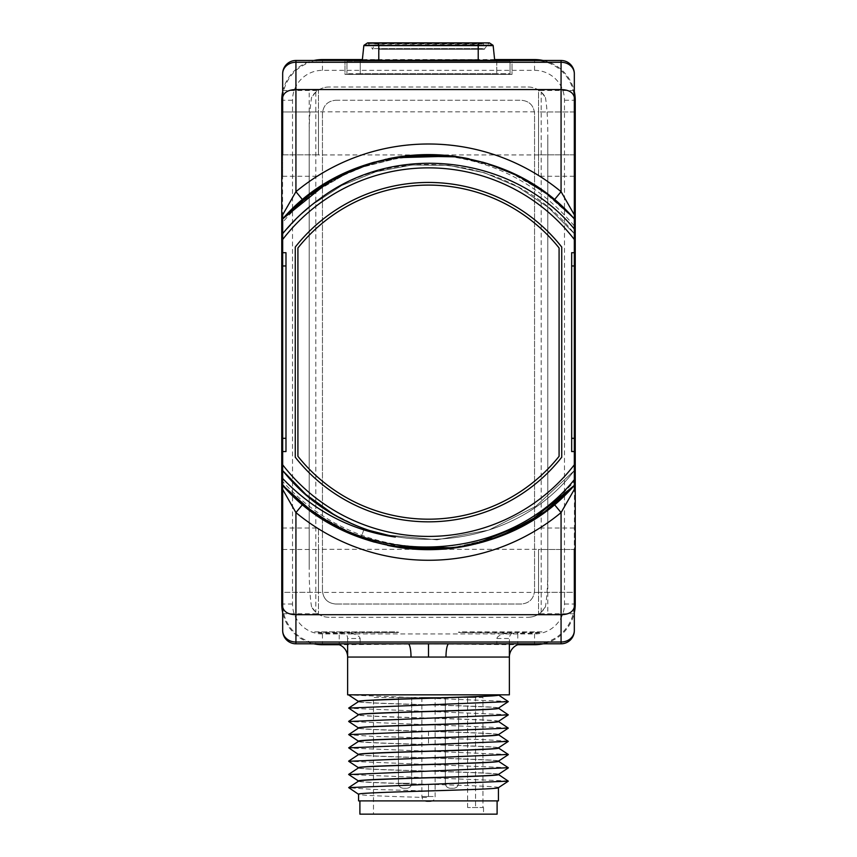 <?xml version="1.0" encoding="UTF-8"?>
<svg xmlns="http://www.w3.org/2000/svg" width="857" height="857" viewBox="0 0 857 857"><rect width="100%" height="100%" fill="white"/><g stroke="black" fill="none" stroke-linecap="round" stroke-linejoin="round"><path stroke-width="0.64" stroke-dasharray="4.29 3.21" d="M283.849 217.614L282.671 218.899L282.671 222.381C300.796 200.902 322.628 184.009 348.156 171.689A197.528 197.528 0 0 0 302.682 199.863L302.157 200.292M554.833 200.292L554.318 199.863A197.528 197.528 0 0 0 428.5 154.603C487.912 157.484 536.525 181.277 574.329 225.969L574.329 218.899L573.14 217.614M387.782 158.845A197.528 197.528 0 0 0 374.52 162.123L387.814 158.845M571.662 216.028L569.862 214.164M567.752 212.043L565.641 209.976M565.374 209.719L562.77 207.255M562.428 206.944L560.66 205.326M560.007 204.748L557.168 202.263M299.832 202.263L296.993 204.748M296.34 205.326L294.572 206.944M294.23 207.255L291.626 209.719M291.369 209.965L289.248 212.043M287.138 214.164L285.338 216.039M554.554 200.056A197.528 197.528 0 0 0 543.734 191.7M532.358 184.116A197.528 197.528 0 0 0 520.499 177.335M482.48 162.123A197.528 197.528 0 0 0 469.218 158.845M302.414 200.088L313.287 191.689L282.671 218.899L306.517 196.767L333.684 178.856L363.411 165.637L394.906 157.484M324.642 184.116L336.501 177.335A197.528 197.528 0 0 0 324.642 184.116M348.156 171.689L320.914 186.483M313.266 191.7A197.528 197.528 0 0 0 302.446 200.056M282.671 612.659L282.671 630.538A13.262 13.262 0 0 0 295.933 643.8L313.812 643.8A40.697 40.697 0 0 1 282.671 612.659L282.671 528.019L318.461 528.019L318.461 592.316L318.461 528.019M282.671 528.019L282.671 592.316L318.461 592.316L318.461 613.741L318.461 592.316L282.671 592.316M334.08 525.641L306.699 507.644L282.671 485.383L282.671 481.42A194.882 194.882 0 0 0 574.329 481.42L574.329 469.615M282.671 470.6C352.109 562.256 504.891 562.256 574.329 470.6C504.891 562.256 352.109 562.256 282.671 470.6C352.109 562.256 504.891 562.256 574.329 470.6C504.891 562.256 352.109 562.256 282.671 470.6C352.109 562.256 504.891 562.256 574.329 470.6C504.891 562.256 352.109 562.256 282.671 470.6C352.109 562.256 504.891 562.256 574.329 470.6L535.721 506.412L488.704 530.108L436.952 539.824L384.536 534.8L436.952 539.824L488.704 530.108L535.721 506.412L574.329 470.6C504.891 562.256 352.109 562.256 282.671 470.6C304.61 497.339 331.798 516.696 364.246 528.683L360.936 537.757L364.246 528.683L377.187 532.872L364.246 528.683C331.798 516.696 304.61 497.339 282.671 470.6C352.109 562.256 504.891 562.256 574.329 470.6C504.891 562.256 352.109 562.256 282.671 470.6C352.109 562.256 504.891 562.256 574.329 470.6L574.329 474.574L574.329 470.6C504.891 562.256 352.109 562.256 282.671 470.6L282.671 481.42M574.329 90.531L538.539 90.531L538.539 111.967L574.329 111.967L574.329 90.531L574.329 176.263L574.329 73.734A13.262 13.262 0 0 0 561.067 60.483L295.933 60.483A13.262 13.262 0 0 0 282.671 73.734L282.671 176.263L282.671 154.828L318.461 154.828L318.461 90.531L318.461 154.828L282.671 154.828L282.671 111.967L318.461 111.967L282.671 111.967M282.671 215.535L282.671 216.178M282.671 217.046L282.671 217.774M282.671 235.632L282.671 237.571M282.671 252.708L282.671 451.564L285.981 451.564L285.981 252.708L282.671 252.708M282.671 466.711L282.671 468.64M282.671 486.497L282.671 487.483M282.671 488.286L282.671 488.833M543.188 643.8L561.067 643.8A13.262 13.262 0 0 0 574.329 630.538L574.329 612.659A40.697 40.697 0 0 1 543.188 643.8L448.854 643.8M574.329 232.558L574.329 236.05M574.329 612.659L574.329 528.019L574.329 549.455L538.539 549.455L538.539 592.316L538.539 549.455L574.329 549.455L574.329 613.741L574.329 592.316L538.539 592.316L538.539 613.741L538.539 592.316L574.329 592.316M574.329 488.747L574.329 488.104M574.329 487.237L574.329 486.508M574.329 451.564L574.329 252.708L571.673 252.708L571.673 451.564L574.329 451.564M574.329 217.785L574.329 216.789M574.329 215.985L574.329 215.45M543.188 60.483A40.697 40.697 0 0 1 574.329 91.624M574.329 111.967L538.539 111.967L538.539 154.828L538.539 90.531M574.329 154.828L538.539 154.828L538.539 176.263L538.539 154.828L574.329 154.828M574.329 176.263L538.539 176.263M538.539 111.849L538.539 154.935L538.539 111.849L318.461 111.849L318.461 154.935L318.461 111.849M538.539 154.935L435.699 154.935M417.059 154.935L318.461 154.935M282.671 176.263L318.461 176.263M282.671 90.531L318.461 90.531M512.015 60.483L344.985 60.483L512.015 60.483L512.015 74.398L512.015 60.483M282.671 91.624A40.697 40.697 0 0 1 313.812 60.483M329.067 617.286C324.042 617.233 319.629 615.54 315.815 612.219L311.584 606.863A19.882 19.882 0 0 0 329.067 617.286L527.933 617.286A19.882 19.882 0 0 0 545.416 606.863C547.012 597.211 547.816 584.41 547.816 568.459L547.816 135.824L547.816 568.459M311.584 606.863C309.988 597.211 309.184 584.41 309.184 568.459L309.184 93.027M309.184 135.824L309.184 568.459L309.184 135.824C309.184 119.873 309.988 107.071 311.584 97.409A19.882 19.882 0 0 1 329.067 86.996L527.933 86.996C532.958 87.05 537.371 88.742 541.185 92.063L545.416 97.409A19.882 19.882 0 0 0 527.933 86.996M545.416 97.409C547.012 107.071 547.816 119.873 547.816 135.824L547.816 611.245M347.631 657.051L347.631 638.497L360.144 638.497C359.769 636.312 356.319 634.48 349.785 633.002L396.555 632.562C399.898 632.337 399.255 632.102 394.627 631.866L314.669 631.866A30.552 30.552 0 0 0 323.764 633.248L339.211 633.248L339.222 644.721L428.5 644.014L517.767 644.721L517.789 633.248L533.236 633.248A30.552 30.552 0 0 0 542.331 631.866L462.373 631.866C457.809 632.059 457.167 632.295 460.445 632.562L517.789 633.248M360.144 638.497L360.144 644.346M347.631 694.834L509.369 694.834M339.211 633.248L349.785 633.002M341 631.866A6.631 6.631 0 0 1 347.631 638.497L347.631 643.8M408.146 643.8L359.308 643.8M313.812 643.8L334.369 643.8M314.669 631.866L323.764 631.866L323.764 633.248M394.627 631.866L323.764 631.866M507.215 633.002C500.713 634.459 497.264 636.28 496.856 638.497L496.856 644.346M496.856 638.497L509.369 638.497L509.369 657.051M509.369 643.8L509.369 638.497A6.631 6.631 0 0 1 516 631.866M462.373 631.866L542.331 631.866M498.356 694.877L348.67 694.834L498.356 694.931M498.378 708.171L498.431 708.096C502.759 705.879 354.241 703.672 358.569 701.465L358.569 701.508M508.308 741.219L483.841 739.602L373.384 736.377L348.713 734.77M508.287 727.947L348.724 721.519M508.287 714.684L348.692 708.246M508.287 701.433L348.724 695.006M498.431 747.915L498.431 747.861C499.395 746.758 465.865 745.654 428.5 744.551C391.135 743.447 357.605 742.344 358.569 741.241L358.644 741.337M498.388 734.685L498.431 734.61C502.759 732.403 354.241 730.185 358.569 727.979L358.569 728.022M498.356 721.444L498.431 721.348C502.759 719.141 354.241 716.934 358.569 714.717L358.569 714.856C354.241 717.063 502.759 719.269 498.431 721.487L498.431 721.433M358.644 728.011L358.569 728.107C357.605 729.211 391.135 730.325 428.5 731.428C465.865 732.531 499.395 733.635 498.431 734.738L498.431 734.738M358.569 701.594C354.241 703.811 502.759 706.018 498.431 708.225L498.431 708.225M358.622 781.059L358.569 781.145C357.605 782.248 391.135 783.352 428.5 784.455L428.5 791.011L373.159 789.404L348.692 787.787M508.308 780.984L348.735 774.557M508.276 767.711L348.724 761.295M508.265 754.449L348.692 748.011M358.612 741.294L358.569 741.369C354.241 743.576 502.759 745.783 498.431 748L498.431 747.947M358.644 754.524L358.569 754.621C354.241 756.838 502.759 759.045 498.431 761.252L498.431 761.252M358.612 767.808L358.569 767.883C354.241 770.089 502.759 772.307 498.431 774.514L498.431 774.46M498.356 774.471L498.431 774.374C502.759 772.168 354.241 769.961 358.569 767.754L358.644 767.851M428.5 784.455L428.5 797.578C391.135 796.474 357.605 795.371 358.569 794.268L358.569 794.31M358.569 800.888L498.431 800.888M498.431 787.679L498.431 787.637C502.759 785.43 354.241 783.212 358.569 781.006L358.569 781.048M428.5 791.011L428.5 797.578M498.388 761.187L498.431 761.123C502.759 758.916 354.241 756.699 358.569 754.492L358.569 754.546M477.006 800.888L359.897 800.888L477.006 800.888M359.897 814.15L497.103 814.15M373.481 814.15L483.519 814.15L373.481 814.15L373.481 697.491L482.941 697.491L482.941 807.519L483.519 807.519L467.611 807.519L482.941 807.519L482.941 697.491L373.481 697.491M475.56 697.491L467.611 697.491L475.56 697.491L475.56 807.519L475.56 697.491M447.247 697.491L458.559 697.491L447.247 697.491M400.38 697.491L411.692 697.491L400.38 697.491M423.808 697.491L435.131 697.491L423.808 697.491M450.825 788.301L453.514 788.301L450.825 788.301M403.947 788.301L406.647 788.301L403.947 788.301M429.614 801.552L426.925 801.552L429.614 801.552M494.618 59.562L362.382 59.562M329.067 86.996C324.042 87.05 319.629 88.742 315.815 92.063L311.584 97.409M545.416 606.863L541.185 612.219C537.371 615.54 532.958 617.233 527.933 617.286M335.698 604.024L521.302 604.024C529.315 603.274 533.74 598.85 534.554 590.762L534.554 113.51C533.74 105.422 529.315 101.008 521.302 100.258C529.315 101.008 533.74 105.422 534.554 113.51L534.554 590.762C533.74 598.85 529.315 603.274 521.302 604.024L335.698 604.024C327.685 603.274 323.26 598.85 322.446 590.762C323.26 598.85 327.685 603.274 335.698 604.024M322.446 590.762L322.446 113.51C323.26 105.422 327.685 101.008 335.698 100.258C327.685 101.008 323.26 105.422 322.446 113.51L322.446 590.762M335.698 100.258L521.302 100.258L335.698 100.258M344.985 60.483L344.985 74.398L512.015 74.398L344.985 74.398L344.985 60.483M347.342 74.398L360.229 74.398L347.342 74.398L346.967 73.734L347.342 74.398M496.771 74.398L360.229 74.398L509.658 74.398L496.771 74.398L496.771 73.734L360.229 73.734L510.033 73.734L509.658 74.398L510.033 73.734L496.771 73.734L496.771 74.398M360.229 73.734L346.967 73.734L360.229 73.734L360.229 74.398L360.229 61.147L510.033 61.147L510.033 73.734L510.033 61.147L346.967 61.147L346.967 73.734L346.967 61.147L360.229 61.147L360.229 73.734M478.217 60.483L478.217 61.147L495.978 61.147L378.783 61.147L478.217 61.147L478.217 59.958L362.34 59.958L361.022 61.147L378.783 61.147L361.022 61.147M554.318 504.419L543.734 512.572A197.528 197.528 0 0 0 554.318 504.419M557.168 502.02L560.007 499.535M560.66 498.945L562.428 497.328M562.77 497.017L565.374 494.564M565.631 494.307L567.752 492.229M569.862 490.108L571.662 488.244M573.151 486.658L547.719 509.636L517.157 528.662L547.719 509.636L574.329 485.383L547.548 509.765L516.771 528.844M302.167 503.991L302.682 504.419A197.528 197.528 0 0 0 324.342 519.985A197.528 197.528 0 0 1 302.446 504.227M324.642 520.167A197.528 197.528 0 0 0 336.501 526.937A197.528 197.528 0 0 1 324.642 520.167M374.52 542.149A197.528 197.528 0 0 0 387.782 545.427A197.528 197.528 0 0 1 374.52 542.149M468.908 545.491A197.528 197.528 0 0 0 482.48 542.149A197.528 197.528 0 0 1 468.908 545.491M520.499 526.937A197.528 197.528 0 0 0 532.358 520.167A197.528 197.528 0 0 1 520.499 526.937M308.199 508.812L283.86 486.658M285.338 488.244L287.138 490.108M289.248 492.229L291.359 494.307M291.626 494.564L294.23 497.017M294.572 497.339L296.34 498.945M296.993 499.535L299.832 502.02M554.854 503.98L543.734 512.572A197.528 197.528 0 0 0 554.554 504.227M355.055 535.507L316.029 514.532L282.671 485.383L313.319 512.615L348.938 532.936L387.964 545.47L428.757 549.669M463.583 546.53L486.744 540.885M507.644 533.118L522.127 526.069M532.658 519.974L543.916 512.443L499.674 536.407L544.12 512.293M488.961 540.189L454.703 547.923L488.961 540.189M401.772 547.859L368.596 540.371M357.476 536.461L313.169 512.507L358.065 536.686L407.675 548.566M532.743 519.931L520.842 526.755L532.69 519.953M454.863 547.902L492.711 538.946L479.738 542.909M468.243 545.63L454.917 547.891M387.621 545.395L374.38 542.106L387.621 545.395M336.415 526.894L324.546 520.103L336.437 526.905M313.191 512.518L302.392 504.184L313.191 512.518M512.25 531.04L502.652 535.229L512.336 530.997M449.529 548.544L496.107 537.735L482.148 542.245M469.797 545.309L455.228 547.859M368.403 540.306L393.642 546.573L368.296 540.274M518.56 527.944L533.14 519.674M542.92 513.15L555.625 503.327M499.513 536.461L453.246 548.116L499.513 536.461M397.562 547.227L369.238 540.574L397.562 547.227M349.313 533.108L326.56 521.335L349.313 533.108M488.104 540.467L454.499 547.955M398.816 547.43L368.692 540.403M341.397 529.433L329.002 522.781M282.671 485.383L303.271 504.902M335.419 526.359L349.078 533M374.284 542.085L388.028 545.481M454.414 547.966L475.228 544.066M369.324 530.451L357.005 525.887M356.823 525.812L333.03 513.954M319.2 199.317C396.138 141.523 515.421 157.581 574.329 233.682L548.544 207.608L518.174 187.04L484.398 172.771L448.5 165.326L411.821 165.005L375.795 171.807L341.772 185.476L311.048 205.498L341.761 185.487L375.784 171.807L411.81 165.005L448.49 165.326L484.398 172.76L518.174 187.04L548.544 207.608L574.329 233.682L548.544 207.608L518.174 187.04L484.398 172.76L448.49 165.326L411.81 165.005L375.784 171.807L341.761 185.487L311.037 205.509L341.761 185.476L375.795 171.807L411.821 165.005L448.5 165.326L484.398 172.771L518.174 187.04L548.544 207.608L574.329 233.682L548.544 207.608L518.185 187.04L484.409 172.771L448.5 165.326L411.831 165.005L375.805 171.796L341.782 185.466L311.059 205.487L341.782 185.466L375.805 171.796L411.831 165.005L448.5 165.326L484.409 172.771L518.185 187.04L548.544 207.608L574.329 233.682L548.544 207.608L518.174 187.04L484.398 172.771L448.5 165.326L411.821 165.005L375.795 171.807L341.761 185.476L311.037 205.498L341.761 185.476L375.784 171.807L411.821 165.005L448.49 165.326L484.398 172.771L518.174 187.04L548.544 207.608L574.329 233.682L548.544 207.608L518.174 187.04L484.398 172.771L448.49 165.326L411.821 165.005L375.784 171.807L341.761 185.476L311.037 205.509L341.761 185.476L375.784 171.807L411.821 165.005L448.49 165.326L484.398 172.771L518.174 187.04L548.544 207.608L574.329 233.682L548.544 207.608L518.185 187.04L484.409 172.771L448.5 165.326L411.831 165.005L375.805 171.796L341.782 185.466L311.059 205.487L341.782 185.466L375.805 171.796L411.831 165.005L448.5 165.326L484.409 172.771L518.185 187.04L548.544 207.608L574.329 233.682L548.544 207.608L518.174 187.04L484.398 172.771L448.49 165.326L411.821 165.005L375.784 171.807L341.761 185.476L311.037 205.509M282.671 233.682L300.936 214.196M515.357 174.732L546.916 194.036L574.329 218.899L544.099 191.968L509.004 171.764M500.092 168.036L458.431 156.885M405.232 155.985L367.353 164.308M338.333 176.392L308.606 195.16L282.671 218.899L313.791 191.325L349.988 170.875M291.423 223.656L300.946 214.196L291.423 223.656M310.555 193.682L356.716 168.111L408.007 155.674M458.559 156.906L488.351 163.891M445.147 155.31L481.355 161.812L515.743 174.914L547.087 194.164L574.329 218.899L549.069 195.675L520.167 177.163L488.501 163.944L455.013 156.392L488.501 163.944L520.167 177.163L549.069 195.675L574.329 218.899L549.155 195.739L520.36 177.27L488.801 164.041L455.442 156.456M402.876 156.274L386.378 159.156M358.537 167.415L343.046 174.046M341.193 174.946L337.701 176.713M329.656 181.116L375.216 161.93L424.097 154.656M389.335 158.524L368.896 163.816M447.847 155.556L483.316 162.369L516.953 175.514L547.634 194.571L574.329 218.899L547.902 194.775L517.553 175.814L484.269 162.648L449.164 155.695M305.563 197.528L353.555 169.375L407.493 155.728L355.184 168.711L308.338 195.364M574.329 218.899L548.662 195.364L519.267 176.692L487.044 163.483L452.999 156.135L487.044 163.483L519.267 176.692L548.662 195.364L574.329 218.899L548.844 195.503L519.674 176.906L487.708 163.687L453.921 156.253M393.234 157.784L368.381 163.976L408.489 155.62M329.452 181.234L357.476 167.822L317.101 189.011L282.671 218.899L309.163 194.732L339.597 175.739L372.966 162.573L408.157 155.653M561.731 247.052A169.686 169.686 0 0 0 295.269 247.052L295.269 457.231A169.686 169.686 0 0 0 561.731 457.231L561.731 247.052M297.915 456.31A167.04 167.04 0 0 0 559.085 456.31M559.085 247.973A167.04 167.04 0 0 0 297.915 247.973M282.671 549.455L318.461 549.455L282.671 549.455M282.671 613.741L318.461 613.741M318.461 549.337L318.461 592.423L318.461 549.337L538.539 549.337L538.539 592.423L538.539 549.337M538.539 592.423L318.461 592.423M574.329 613.741L538.539 613.741M574.329 528.019L538.539 528.019M322.446 633.944A29.92 29.92 0 0 1 292.526 604.024L292.526 100.258A29.92 29.92 0 0 1 322.446 70.338L534.554 70.338A29.92 29.92 0 0 1 564.474 100.258L564.474 604.024A29.92 29.92 0 0 1 534.554 633.944L322.446 633.944L322.446 644.721M534.554 633.944L534.554 643.886L322.446 643.886A39.861 39.861 0 0 1 282.585 604.024L281.749 604.024M534.554 70.338L534.554 59.562M292.526 604.024L282.585 604.024L282.585 100.258A39.861 39.861 0 0 1 322.446 60.397L534.554 60.397A39.861 39.861 0 0 1 574.415 100.258L575.251 100.258M292.526 100.258L281.749 100.258M322.446 70.338L322.446 59.562M564.474 100.258L574.415 100.258L574.415 604.024A39.861 39.861 0 0 1 534.554 643.886L534.554 644.721M564.474 604.024L575.251 604.024M396.555 632.562L323.764 632.562A29.866 29.866 0 0 1 317.326 631.866M539.674 631.866A29.866 29.866 0 0 1 533.236 632.562L533.236 633.248M533.236 631.866L533.236 632.562L460.445 632.562M428.5 731.428L428.5 744.551M456.62 783.244L445.308 783.244L456.62 783.244M409.753 783.244L398.441 783.244L409.753 783.244M433.192 796.507L421.869 796.507L433.192 796.507M315.815 92.063L315.815 612.219M541.185 612.219L541.185 92.063M496.771 61.147L496.771 73.734L496.771 61.147M378.783 60.483L378.783 45.635L363.839 45.635M495.978 61.147L494.66 59.958L478.217 59.958L478.217 45.635L364 45.271M493.161 45.635L378.783 45.271L378.783 42.882L367.599 42.882M493 45.271L478.217 45.271L478.217 42.882L378.783 42.882L488.554 43.321L368.446 43.321L378.783 43.321L378.783 49.117L478.217 49.117L378.783 49.267L378.783 48.603L373.481 48.603L478.217 48.603L378.783 48.603L378.783 43.911L478.217 43.911L373.481 43.911L378.783 43.911L378.783 43.246L378.783 49.267L378.783 43.246L478.217 43.311L478.217 49.117L484.601 49.117L478.217 49.267L478.217 48.603L483.519 48.603L478.217 48.603L478.217 43.911L483.519 43.911L478.217 43.911L478.217 43.246L478.217 49.267L478.217 43.246L482.555 43.311L374.445 43.311L378.783 43.311L378.783 44.307L478.217 44.307L478.217 43.311L478.217 44.307L482.845 43.246L478.217 43.246L482.845 43.246L483.519 43.911L483.519 48.603L484.184 49.267L489.197 42.85L378.783 42.85L378.783 44.307L374.155 43.246L478.217 43.246L374.155 43.246L372.816 49.267L367.803 42.85L378.783 42.882M489.401 42.882L478.217 42.882M483.519 807.519L483.519 814.15M467.611 807.519L467.611 697.491M458.559 783.244L458.559 697.491L458.559 783.244C458.291 786.287 456.61 787.969 453.514 788.301C456.61 787.969 458.291 786.287 458.559 783.244M445.308 697.491L445.308 783.244C445.576 786.287 447.258 787.969 450.353 788.301C447.258 787.969 445.576 786.287 445.308 783.244L445.308 697.491M411.692 783.244L411.692 697.491L411.692 783.244C411.424 786.287 409.742 787.969 406.647 788.301C409.742 787.969 411.424 786.287 411.692 783.244M398.441 697.491L398.441 783.244C398.709 786.287 400.39 787.969 403.486 788.301C400.39 787.969 398.709 786.287 398.441 783.244L398.441 697.491M430.075 801.552C433.171 801.231 434.853 799.549 435.131 796.507L435.131 697.491M421.869 697.491L421.869 796.507C422.147 799.549 423.829 801.231 426.925 801.552M378.783 49.267L484.184 49.267L378.783 49.267"/><path stroke-width="1.29" d="M574.329 225.969L574.329 214.85L561.067 191.679L561.067 89.567L295.933 89.567L295.933 191.679L302.682 199.863M428.5 154.603A197.528 197.528 0 0 0 387.782 158.845L428.5 154.603A197.528 197.528 0 0 1 469.218 158.845M374.52 162.123A197.528 197.528 0 0 0 336.501 177.335L374.52 162.123M302.446 200.056A197.528 197.528 0 0 0 282.671 218.899L282.671 214.85L295.933 191.679A208.133 208.133 0 0 1 561.067 191.679L554.318 199.863M573.14 217.614L571.662 216.028M569.862 214.164L567.752 212.043M560.66 205.326L560.007 204.748M557.168 202.263L554.833 200.292M302.157 200.292L299.832 202.263M296.993 204.748L296.34 205.326M289.248 212.043L287.138 214.164M285.338 216.039L283.849 217.614M574.329 232.558L574.329 239.489A184.276 184.276 0 0 0 282.671 239.489L282.671 218.899C355.88 133.896 501.12 133.896 574.329 218.899L574.329 233.682L574.329 218.899A197.528 197.528 0 0 0 554.554 200.056M543.734 191.7A197.528 197.528 0 0 0 532.358 184.116M520.499 177.335A197.528 197.528 0 0 0 482.48 162.123M282.671 218.771L282.671 233.682L282.671 218.899L282.671 233.682L282.671 218.899L282.671 233.682L282.671 218.899L282.671 233.682L282.671 218.899L282.671 233.682L282.671 218.899L282.671 233.682L282.671 218.899L302.414 200.088M313.287 191.689L324.642 184.116A197.528 197.528 0 0 0 313.266 191.7L320.914 186.483M282.671 214.85L282.671 215.535M282.671 97.216L282.671 73.734A13.262 13.262 0 0 1 295.933 60.483L295.933 89.567C288.37 89.739 283.956 92.288 282.671 97.216L282.671 154.828M282.671 488.833L282.671 549.455L282.671 489.433L295.933 512.593A208.133 208.133 0 0 0 561.067 512.593L561.067 614.715C568.63 614.533 573.044 611.984 574.329 607.056L574.329 630.538A13.262 13.262 0 0 1 561.067 643.8L295.933 643.8A13.262 13.262 0 0 1 282.671 630.538L282.671 607.056C283.956 611.984 288.37 614.533 295.933 614.715L561.067 614.715L561.067 642.022L295.933 642.022L295.933 512.593L302.682 504.419M282.671 549.455L282.671 607.056M282.671 489.433L282.671 464.794A184.276 184.276 0 0 0 574.329 464.794L574.329 488.747M282.671 239.489L282.671 464.794M308.338 195.364L282.671 218.899L306.881 196.489L282.671 218.899L282.671 235.632M310.555 193.682L282.671 218.899L282.671 222.381M282.671 90.531L282.671 111.967L282.671 90.531M282.671 216.178L282.671 217.046M282.671 217.774L282.671 218.385M282.671 237.571L282.671 252.708L285.981 252.708L285.981 451.564L282.671 451.564L282.671 466.711M282.671 468.64L282.671 470.6A187.876 187.876 0 0 0 395.302 537.06C351.456 530.622 313.908 511.104 282.671 478.506M574.329 479.663C504.141 566.938 357.39 570.194 282.671 484.741L282.671 485.512M282.671 485.887L282.671 486.497M282.671 487.483L282.671 488.286M282.671 91.624A40.697 40.697 0 0 0 281.749 100.258L281.749 604.024A40.697 40.697 0 0 0 282.671 612.659M313.812 643.8A40.697 40.697 0 0 0 322.446 644.721L339.233 644.721A13.262 13.262 0 0 0 334.369 643.8L359.308 643.8M295.933 643.8L295.933 642.022A13.262 11.484 0 0 1 282.671 630.538M408.146 643.8L408.146 643.8A13.262 2.871 -90 0 1 411.017 657.051L347.631 657.051A13.262 13.262 0 0 0 339.211 644.71M561.067 643.8L561.067 642.022A13.262 11.484 180 0 0 574.329 630.538M448.854 643.8L448.854 643.8A13.262 2.871 -90 0 0 445.983 657.051L411.017 657.051M522.631 643.8A13.262 13.262 0 0 0 517.767 644.721L517.789 644.721A13.262 13.262 0 0 0 509.369 657.051L445.983 657.051M517.778 644.721L534.554 644.721A40.697 40.697 0 0 0 543.188 643.8M295.933 60.483L561.067 60.483A13.262 13.262 0 0 1 574.329 73.734L574.329 215.45M574.329 214.85L574.329 154.828M574.329 239.489L574.329 265.97L571.673 265.97M574.329 469.615L574.329 265.97M574.329 236.05L574.329 252.708L571.673 252.708L571.673 451.564L574.329 451.564L574.329 464.794M574.329 607.056L574.329 549.455M574.329 488.104L574.329 487.237M574.329 486.508L574.329 485.887M574.329 485.512L574.329 481.42M574.329 218.385L574.329 217.785M574.329 216.789L574.329 215.985M574.329 612.659A40.697 40.697 0 0 0 575.251 604.024L575.251 100.258A40.697 40.697 0 0 0 574.329 91.624M543.188 60.483A40.697 40.697 0 0 0 534.554 59.562L494.618 59.562M574.329 73.734A13.262 11.484 180 0 0 561.067 62.261L561.067 89.567C568.63 89.739 573.044 92.288 574.329 97.216M561.067 60.483L561.067 62.261L295.933 62.261A13.262 11.484 0 0 0 282.671 73.734M435.699 154.935L417.059 154.935M362.382 59.562L322.446 59.562A40.697 40.697 0 0 0 313.812 60.483M509.369 643.8L509.369 694.834L347.631 694.834L347.631 643.8M358.569 701.551L358.569 701.465C354.241 699.258 502.759 697.041 498.431 694.834L498.431 694.973M498.292 694.834C508.308 697.095 354.391 699.344 358.569 701.594M358.644 741.326L348.692 734.588L508.308 728.129L498.356 721.39M348.724 721.519L508.308 714.867L498.356 708.128M358.644 714.813L348.692 708.075L508.308 701.615L498.356 694.877M358.569 741.326L358.569 741.241C354.241 739.023 502.759 736.816 498.431 734.61M508.308 728.129L498.388 734.685M358.569 728.064L358.569 727.979C354.241 725.772 502.759 723.554 498.431 721.348M358.569 714.802L358.569 714.717C354.241 712.51 502.759 710.303 498.431 708.096M508.308 701.615L498.378 708.171M498.431 708.139L498.431 708.225C502.759 710.432 354.241 712.649 358.569 714.856M498.431 721.401L498.431 721.487C502.759 723.694 354.241 725.9 358.569 728.107M358.569 741.369C354.241 739.163 502.759 736.945 498.431 734.738L498.431 734.653M358.644 794.364L348.692 787.615L508.308 781.156L498.356 774.417M348.735 774.557L508.276 767.711M348.724 761.295L508.265 754.449M358.644 754.588L348.692 747.85L508.308 741.38L498.356 734.642M348.692 747.85L358.612 741.294M498.431 747.915L498.431 748C502.759 750.207 354.241 752.414 358.569 754.621M498.431 761.166L498.431 761.252C502.759 763.458 354.241 765.676 358.569 767.883M348.692 774.364L358.612 767.808M498.431 774.428L498.431 774.514C502.759 776.721 354.241 778.927 358.569 781.145M348.692 787.615L358.622 781.059M358.569 781.091L358.569 781.006C354.241 778.799 502.759 776.592 498.431 774.374M498.431 787.679L498.431 800.888L358.569 800.888L358.569 794.268C354.241 792.05 502.759 789.843 498.431 787.637M358.569 754.578L358.569 754.492C354.241 752.285 502.759 750.079 498.431 747.861L508.308 741.38M508.308 781.156L498.388 787.712M358.569 767.84L358.569 767.754C354.241 765.537 502.759 763.33 498.431 761.123M508.308 754.642L498.388 761.187M497.103 800.888L497.103 814.15L359.897 814.15L359.897 800.888M554.318 504.419L561.067 512.593L574.329 489.433M554.554 504.227A197.528 197.528 0 0 0 574.329 485.383L557.168 502.02M560.007 499.535L560.66 498.945M567.752 492.229L569.862 490.108M571.662 488.244L573.151 486.658M336.501 526.937A197.528 197.528 0 0 0 374.52 542.149A197.528 197.528 0 0 1 336.501 526.937M387.782 545.427A197.528 197.528 0 0 0 468.908 545.491A197.528 197.528 0 0 1 387.782 545.427M482.48 542.149A197.528 197.528 0 0 0 520.499 526.937A197.528 197.528 0 0 1 482.48 542.149M532.69 519.953L543.734 512.572A197.528 197.528 0 0 1 532.358 520.167A197.528 197.528 0 0 0 543.734 512.572L532.743 519.931M283.86 486.658L285.338 488.244M287.138 490.108L289.248 492.229M296.34 498.945L296.993 499.535M299.832 502.02L302.167 503.991M544.12 512.293L574.329 485.383C501.12 570.376 355.88 570.376 282.671 485.383L302.392 504.184L282.671 485.383L313.159 512.497L282.671 485.383A197.528 197.528 0 0 0 302.446 504.227M428.757 549.669L463.583 546.53M486.744 540.885L507.644 533.118M522.127 526.069L532.658 519.974M499.674 536.407L488.961 540.189L499.674 536.407M407.675 548.566L454.703 547.923L401.772 547.859M368.596 540.371L357.476 536.461M520.842 526.755L492.711 538.946L520.842 526.755M479.738 542.909L468.243 545.63M454.917 547.891L421.162 549.53L387.621 545.395L421.13 549.53L454.863 547.902M374.38 542.106L360.936 537.757L336.415 526.894L360.936 537.757L374.38 542.106M324.546 520.103L313.191 512.518L324.546 520.103M384.536 534.8L377.187 532.872L384.536 534.8M554.854 503.98L574.329 485.383L545.534 511.265L512.25 531.04M502.652 535.229L496.107 537.735L502.652 535.229M482.148 542.245L469.797 545.309M455.228 547.859L393.642 546.573L449.529 548.544M368.296 540.274L334.08 525.641M355.055 535.507L368.403 540.306M512.336 530.997L518.56 527.944M533.14 519.674L542.92 513.15M555.625 503.327L574.329 485.383L529.144 522.106L475.228 544.066M517.157 528.662L499.513 536.461L517.157 528.662M453.246 548.116L397.562 547.227L453.246 548.116M369.238 540.574L349.313 533.108L369.238 540.574M326.56 521.335L308.413 508.972L326.56 521.335M516.771 528.844L488.104 540.467M454.499 547.955L398.816 547.43M368.692 540.403L341.397 529.433M329.002 522.781L308.199 508.812M303.271 504.902L335.419 526.359M349.078 533L374.284 542.085M388.028 545.481L421.119 549.53L454.414 547.966M395.302 537.06L369.324 530.451M333.03 513.954L305.917 494.521L282.671 470.6M561.731 457.231L561.731 247.052A169.686 169.686 0 0 0 295.269 247.052L295.269 457.231A169.686 169.686 0 0 0 561.731 457.231M574.329 228.99C513.086 154.699 394.649 141.416 319.2 199.317A187.876 187.876 0 0 0 282.671 233.682M300.925 214.207L311.037 205.509M509.004 171.764L500.092 168.036M458.431 156.885L405.232 155.985M367.353 164.308L338.333 176.392M408.007 155.674L458.559 156.906M488.351 163.891L515.357 174.732M424.097 154.656L455.013 156.392L402.876 156.274M386.378 159.156L358.537 167.415M343.046 174.046L341.193 174.946M337.701 176.713L307.288 196.178L329.656 181.116M285.649 230.105L291.476 223.591L285.649 230.105M455.442 156.456L422.308 154.71L389.335 158.524M368.896 163.816L349.988 170.875M285.927 229.772L291.444 223.634L285.927 229.772M394.906 157.484L445.147 155.31M449.164 155.695L407.493 155.728L447.847 155.556M329.452 181.234L282.671 218.899L305.563 197.528M408.489 155.62L452.999 156.135L393.234 157.784M368.381 163.976L357.476 167.822L368.381 163.976M285.681 230.062L291.476 223.591L285.681 230.062M453.921 156.253L408.157 155.653M285.992 229.697L291.434 223.645L285.992 229.697M559.085 456.31L559.085 247.973A167.04 167.04 0 0 0 297.915 247.973L297.915 456.31A167.04 167.04 0 0 0 559.085 456.31L559.085 247.973M297.915 247.973L297.915 456.31M428.5 643.746L428.5 656.955M478.217 60.483L494.832 60.483M378.783 60.483L478.217 59.958L478.217 45.635L493.161 45.635L494.66 59.958M362.168 60.483L378.783 59.958L378.783 45.635L478.217 45.635L478.217 42.882L489.401 42.882L378.783 42.85L478.217 42.882M362.34 59.958L363.839 45.635L493 45.271L489.401 42.882M378.783 42.882L367.599 42.882L364 45.271L378.783 45.271L378.783 42.85L368.446 43.321M282.671 265.97L285.981 265.97M282.671 438.313L285.981 438.313M574.329 438.313L571.673 438.313M358.644 701.562L348.692 694.984M348.692 721.498L358.644 728.075M508.308 714.867L498.356 721.444M348.692 734.588L358.644 728.011M348.692 721.337L358.644 714.759M348.692 708.075L358.644 701.497M508.308 767.733L498.356 761.155M348.692 761.102L358.644 754.524M508.308 754.471L498.356 747.904M348.692 774.524L358.644 781.102M508.308 767.904L498.356 774.471M348.692 761.273L358.644 767.84M488.554 43.321L489.197 42.85"/></g></svg>
